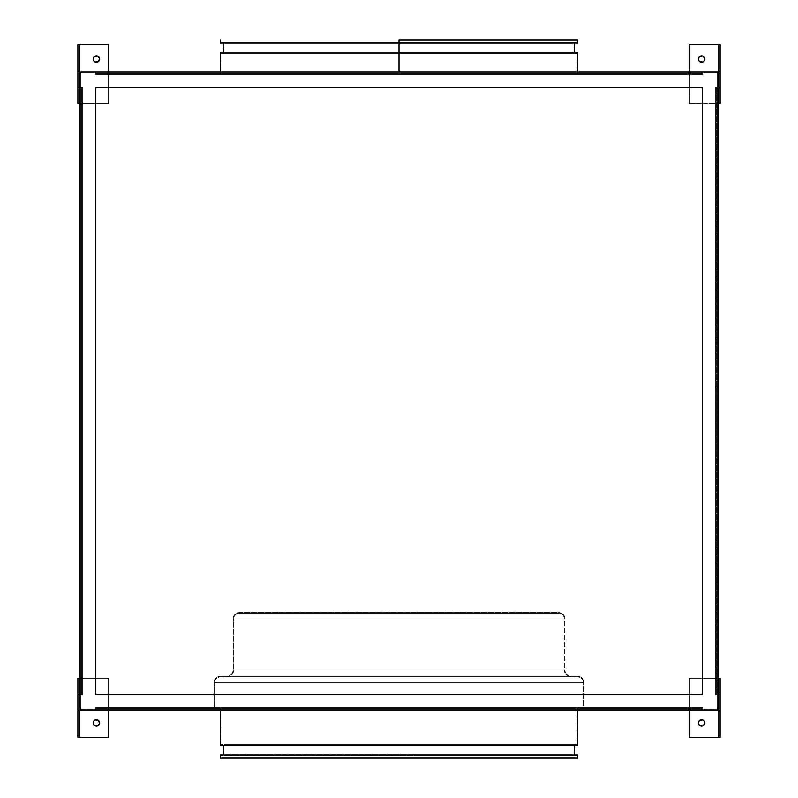 <?xml version="1.0" encoding="UTF-8"?>
<svg xmlns="http://www.w3.org/2000/svg" width="798" height="798" viewBox="0 0 798 798"><rect width="100%" height="100%" fill="white"/><g stroke="black" fill="none" stroke-linecap="round" stroke-linejoin="round"><path stroke-width="0.6" stroke-dasharray="3.99 2.99" d="M214.502 682.769A5.746 5.746 0 0 1 220.248 677.023L577.752 677.023A5.746 5.746 0 0 1 583.498 682.769L214.502 682.769L583.498 682.769L583.498 707.666L214.502 707.666L214.502 682.769L214.502 707.666L399 707.666L213.864 707.666L584.136 707.666L584.136 682.769L213.864 682.769L213.864 707.666L583.498 707.666L214.502 707.666L583.498 707.666L583.498 682.769L214.502 682.769L583.498 682.769A5.746 5.746 0 0 0 577.752 677.023L220.248 677.023A5.746 5.746 0 0 0 214.502 682.769M233.654 670.001L564.346 670.001A7.022 7.022 0 0 0 571.368 677.023L226.632 677.023A7.022 7.022 0 0 0 233.654 670.001L233.654 618.929L564.346 618.929L564.346 670.001L233.654 670.001L564.346 670.001L564.346 618.929L233.654 618.929A5.746 5.746 0 0 1 239.4 613.183L558.6 613.183A5.746 5.746 0 0 1 564.346 618.929A5.746 5.746 0 0 0 558.6 613.183L239.4 613.183A5.746 5.746 0 0 0 233.654 618.929L564.346 618.929L233.654 618.929L233.654 670.001A7.022 7.022 0 0 1 226.632 677.023L571.368 677.023A7.022 7.022 0 0 1 564.346 670.001L233.654 670.001M213.864 682.769L584.136 682.769A6.384 6.384 0 0 0 577.752 676.385L220.248 676.385A6.384 6.384 0 0 0 213.864 682.769A6.384 6.384 0 0 1 220.248 676.385L577.752 676.385A6.384 6.384 0 0 1 584.136 682.769L213.864 682.769L584.136 682.769L584.136 707.666L213.864 707.666L213.864 682.769M233.016 670.001A6.384 6.384 0 0 1 226.632 676.385L571.368 676.385A6.384 6.384 0 0 1 564.984 670.001L233.016 670.001L564.984 670.001L564.984 618.929L233.016 618.929L233.016 670.001L233.016 618.929L564.984 618.929A6.384 6.384 0 0 0 558.6 612.545L239.4 612.545A6.384 6.384 0 0 0 233.016 618.929A6.384 6.384 0 0 1 239.4 612.545L558.6 612.545A6.384 6.384 0 0 1 564.984 618.929L233.016 618.929L564.984 618.929L564.984 670.001L233.016 670.001L564.984 670.001A6.384 6.384 0 0 0 571.368 676.385L226.632 676.385A6.384 6.384 0 0 0 233.016 670.001M703.377 61.705L704.554 60.269L704.554 57.835L702.819 56.099L700.385 56.099A3.192 3.192 0 0 0 700.375 56.099L698.948 57.276L698.469 59.67A3.192 3.192 0 0 0 698.469 59.68M698.469 59.67L698.649 60.269A3.192 3.192 0 0 0 698.649 60.279M93.266 58.424A3.192 3.192 0 0 0 93.266 58.434L94.144 56.798L95.78 55.92L97.615 56.099L99.052 57.276L99.59 59.052L99.052 60.828L97.615 62.005L95.181 62.005M94.623 61.705L93.446 60.269L93.266 58.434M94.623 720.335L93.446 721.771L93.266 723.606A3.192 3.192 0 0 0 93.266 723.616M698.649 721.761A3.192 3.192 0 0 0 698.649 721.771L700.385 720.035L702.819 720.035M698.469 722.36A3.192 3.192 0 0 0 698.469 722.37L698.649 721.771M703.377 720.335L704.554 721.771L704.554 724.205L702.819 725.941L700.385 725.941A3.192 3.192 0 0 0 700.385 725.941L698.948 724.764L698.469 722.37M399 74.374L220.886 74.374L399 74.374L399 53.306L399 74.374L220.886 74.374L577.114 74.374L399 74.374L399 53.306L220.886 53.306L399 53.306L224.078 53.306L399 53.306L399 42.454L399 53.306L399 42.454L220.886 42.454L399 42.454L399 39.9L399 42.454L399 39.9L220.886 39.9L577.752 39.9L220.248 39.9L577.114 39.9L220.886 39.9L399 39.9L399 43.092L574.56 43.092L399 43.092L399 39.9L399 42.454L577.114 42.454L220.886 42.454L577.114 42.454L224.078 42.454L573.922 42.454L399 42.454L399 53.306L573.922 53.306L220.886 53.306L577.114 53.306L224.078 53.306L573.922 53.306L399 53.306L399 74.374L577.114 74.374L399 74.374M577.114 744.694L220.886 744.694L220.886 707.666L577.114 707.666L577.114 744.694L576.256 744.694L577.114 744.694L577.114 707.666L220.886 707.666L576.256 707.666L220.886 707.666L220.886 744.694L577.114 744.694M573.922 755.546L224.078 755.546L224.078 744.694L573.922 744.694L573.922 755.546L573.084 755.546L573.922 755.546L573.922 744.694L224.078 744.694L224.078 755.546L399 755.546L220.886 755.546L577.114 755.546L577.114 758.1L220.886 758.1L220.886 755.546L220.886 758.1L577.752 758.1L220.248 758.1L577.114 758.1L220.886 758.1L577.114 758.1L577.114 755.546L220.886 755.546L573.922 755.546M399 71.82L399 52.668L577.752 52.668L399 52.668L399 43.092L220.248 43.092L577.752 43.092L223.44 43.092L399 43.092L223.44 43.092L399 43.092L399 52.668L574.56 52.668L220.248 52.668L574.56 52.668L223.44 52.668L399 52.668L399 73.735L577.752 73.735L220.248 73.735L399 73.735L399 71.82M220.248 708.305L220.248 710.22L220.248 708.305L577.752 708.305L220.248 708.305M577.752 710.22L577.752 708.305L221.106 708.305L577.752 708.305L577.752 710.22M574.56 745.332L223.44 745.332L574.56 745.332M223.44 754.908L577.752 754.908L223.44 754.908M716.285 694.26L716.285 87.78L716.285 694.26L716.285 87.78L720.115 87.78L716.285 87.78L716.285 694.26L720.115 694.26L716.285 694.26L718.2 694.26L718.2 710.22L718.2 694.26L716.285 694.26M716.285 391.02L716.155 454.86L716.285 391.02M95.122 707.666L702.878 707.666L95.122 707.666L95.122 709.582L702.878 709.582L95.122 709.582L702.878 709.582L702.878 707.666L95.122 707.666L702.878 707.666L702.878 709.582L702.878 707.666L702.878 709.582L95.122 709.582L95.122 707.666M720.115 103.74L689.472 103.74L689.472 44.688L720.115 44.688L720.115 103.74L720.115 44.688L689.472 44.688L689.472 103.74L720.115 103.74M698.649 60.269L700.385 62.005L702.819 62.005M689.472 71.82L718.2 71.82L718.2 44.688L718.2 694.26L718.2 87.78L716.285 87.78L718.2 87.78L718.2 71.82L108.528 71.82L108.528 87.78L689.472 87.78L689.472 71.82L689.472 87.78L95.76 87.78L95.76 694.26L702.24 694.26L702.24 87.78L95.76 87.78L95.76 103.74L79.8 103.74L79.8 678.3L95.76 678.3L95.76 103.74L95.76 694.26L95.76 87.78L702.24 87.78L702.24 694.26L95.76 694.26L108.528 694.26L108.528 710.22L79.8 710.22L79.8 71.82L689.472 71.82M702.24 678.3L718.2 678.3L718.2 103.74L702.24 103.74L702.24 678.3L702.24 87.78L689.472 87.78L689.472 103.74L702.24 103.74L689.472 103.74L689.472 87.78L702.24 87.78L702.24 694.26L702.24 678.3L689.472 678.3L689.472 737.352L720.115 737.352L689.472 737.352L689.472 678.3L720.115 678.3L689.472 678.3L702.24 678.3L702.24 694.26L95.76 694.26L95.76 87.78L702.24 87.78L702.24 103.74L718.2 103.74L718.2 678.3L718.2 103.74L718.2 678.3L702.24 678.3M79.8 44.688L79.8 694.26L81.715 694.26L81.715 87.78L79.8 87.78L81.715 87.78L81.715 694.26L79.8 694.26L79.8 737.352L79.8 710.22L689.472 710.22L689.472 694.26L108.528 694.26L702.24 694.26L689.472 694.26L689.472 678.3L689.472 710.22L718.2 710.22L718.2 737.352L718.2 710.22L108.528 710.22L108.528 678.3L108.528 737.352L77.885 737.352L77.885 678.3L108.528 678.3L77.885 678.3L77.885 737.352L108.528 737.352L108.528 678.3L95.76 678.3L108.528 678.3L108.528 694.26L95.76 694.26L95.76 678.3L79.8 678.3L79.8 103.74L79.8 678.3L79.8 103.74L108.528 103.74L108.528 44.688L77.885 44.688L108.528 44.688L108.528 103.74L77.885 103.74L108.528 103.74L95.76 103.74L95.76 87.78L108.528 87.78L108.528 103.74L108.528 71.82L79.8 71.82L79.8 44.688M93.266 723.606L94.144 725.242L95.78 726.12L97.615 725.941L99.052 724.764L99.59 722.988L99.052 721.212L97.615 720.035L95.181 720.035M95.76 710.22L702.24 710.22L95.76 710.22L702.24 710.22L702.24 708.305L95.76 708.305L95.76 710.22L95.76 708.305L702.24 708.305L702.24 710.22L702.24 708.305L702.24 710.22L95.76 710.22L95.76 708.305L95.76 710.22M95.76 71.82L702.24 71.82L95.76 71.82L702.24 71.82L702.24 73.735L95.76 73.735L95.76 71.82L95.76 73.735L702.24 73.735L702.24 71.82L702.24 73.735L702.24 71.82L95.76 71.82L95.76 73.735L95.76 71.82M702.24 708.305L95.76 708.305L702.24 708.305M702.24 73.735L95.76 73.735L702.24 73.735M77.885 694.26L81.715 694.26L77.885 694.26M77.885 87.78L81.715 87.78L77.885 87.78M81.715 694.26L81.715 87.78L81.715 694.26M220.248 745.332L577.752 745.332L220.248 745.332M223.44 745.332L573.712 745.332L223.44 745.332M399 73.735L220.248 73.735L399 73.735M80.438 72.458L80.438 709.582L80.438 72.458L80.438 709.582L717.562 709.582L717.562 72.458L80.438 72.458L717.562 72.458L717.562 709.582L717.562 72.458L717.562 709.582L80.438 709.582L80.438 72.458L717.562 72.458L80.438 72.458M80.438 87.142L80.438 694.898L80.438 87.142L80.438 694.898L82.354 694.898L82.354 87.142L80.438 87.142L82.354 87.142L82.354 694.898L80.438 694.898L82.354 694.898L80.438 694.898L80.438 87.142L82.354 87.142L80.438 87.142M95.122 87.142L702.878 87.142L702.878 694.898L95.122 694.898L95.122 87.142L95.122 694.898L702.878 694.898L702.878 87.142L95.122 87.142L95.122 694.898L702.878 694.898L702.878 87.142L702.878 694.898L95.122 694.898L95.122 87.142L702.878 87.142L95.122 87.142L95.122 694.898L702.878 694.898L702.878 87.142L95.122 87.142L95.122 694.898L95.122 87.142L702.878 87.142L702.878 694.898L95.122 694.898L702.878 694.898L702.878 87.142L95.122 87.142L702.878 87.142L702.878 694.898L95.122 694.898L95.122 87.142M717.562 87.142L717.562 694.898L717.562 87.142L717.562 694.898L715.646 694.898L715.646 87.142L717.562 87.142L715.646 87.142L715.646 694.898L717.562 694.898L715.646 694.898L717.562 694.898L717.562 87.142L715.646 87.142L717.562 87.142M80.438 709.582L717.562 709.582L80.438 709.582M95.122 72.458L702.878 72.458L95.122 72.458L702.878 72.458L702.878 74.374L95.122 74.374L95.122 72.458L95.122 74.374L702.878 74.374L702.878 72.458L702.878 74.374L702.878 72.458L95.122 72.458L95.122 74.374L95.122 72.458M715.646 87.142L715.646 694.898L715.646 87.142M95.122 74.374L702.878 74.374L95.122 74.374M82.354 87.142L82.354 694.898L82.354 87.142M577.114 755.546L416.456 755.546L577.114 755.546M573.922 744.694L224.078 744.694L573.922 744.694M399 39.9L577.114 39.9L399 39.9M399 42.454L573.922 42.454L399 42.454M399 53.306L577.114 53.306L399 53.306M720.115 737.352L720.115 678.3L720.115 737.352M77.885 44.688L77.885 103.74L77.885 44.688M571.368 676.385L226.632 676.385L571.368 676.385M226.632 677.023L571.368 677.023L226.632 677.023M716.155 454.86L716.155 327.18L716.155 454.86M220.886 74.374L220.886 53.306M224.078 53.306L224.078 42.454M220.886 42.454L220.886 39.9M577.752 71.82L577.752 73.735M220.248 71.82L220.248 73.735M577.114 42.454L577.114 39.9M573.922 53.306L573.922 42.454M577.114 74.374L577.114 53.306"/><path stroke-width="1.2" d="M698.649 60.279A3.192 3.192 0 0 0 701.602 62.244A3.192 3.192 0 0 1 698.41 59.052A3.192 3.192 0 0 1 701.602 55.86A3.192 3.192 0 0 0 698.469 59.67L698.649 57.835L699.826 56.399L702.819 56.099L704.734 58.434L704.554 60.269L703.377 61.705A3.192 3.192 0 0 0 704.734 58.434M698.469 59.68A3.192 3.192 0 0 0 698.649 60.269L698.469 59.67M98.653 61.306L99.531 58.434L97.615 56.099L94.623 56.399L93.266 58.434A3.192 3.192 0 0 0 96.398 62.244A3.192 3.192 0 0 1 93.206 59.052A3.192 3.192 0 0 1 96.398 55.86A3.192 3.192 0 0 0 93.266 58.424M93.266 723.616A3.192 3.192 0 0 0 96.398 726.18A3.192 3.192 0 0 1 93.206 722.988A3.192 3.192 0 0 1 96.398 719.796A3.192 3.192 0 0 0 93.266 723.606L93.446 721.771L94.623 720.335M699.347 720.734L698.469 722.37A3.192 3.192 0 0 0 701.602 726.18A3.192 3.192 0 0 1 698.41 722.988A3.192 3.192 0 0 1 701.602 719.796A3.192 3.192 0 0 0 698.649 721.761M698.649 721.771A3.192 3.192 0 0 0 698.469 722.36M399 52.668L399 71.82L399 43.092L399 52.668L577.752 52.668L399 52.668M399 39.9L399 43.092L577.752 43.092L399 43.092L399 39.9L577.752 39.9L399 39.9M220.248 710.22L220.248 745.332L577.752 745.332L577.752 710.22L577.752 745.332L220.248 745.332L220.248 710.22M223.44 745.332L223.44 754.908L223.44 745.332M574.56 754.908L574.56 745.332L574.56 754.908M220.248 754.908L220.248 758.1L577.752 758.1L577.752 754.908L220.248 754.908L577.752 754.908L577.752 758.1L220.248 758.1L220.248 754.908M699.347 61.306L698.649 60.269M718.2 44.688L689.472 44.688L689.472 71.82L689.472 44.688L718.2 44.688L718.2 710.22L718.2 71.82L79.8 71.82L79.8 44.688L79.8 710.22L79.8 71.82L720.115 71.82L720.115 44.688L718.2 44.688L718.2 71.82L720.115 71.82L720.115 103.74L718.2 103.74L720.115 103.74L720.115 44.688L718.2 44.688M702.819 62.005L699.826 61.705M98.653 720.734L99.531 723.606L97.615 725.941L94.623 725.641L93.266 723.606M108.528 737.352L108.528 710.22L108.528 737.352L79.8 737.352L108.528 737.352M95.181 720.035L98.174 720.335M718.2 710.22L718.2 737.352L718.2 710.22L77.885 710.22L77.885 737.352L79.8 737.352L79.8 710.22L720.115 710.22L720.115 737.352L718.2 737.352L720.115 737.352L720.115 710.22L718.2 710.22M95.76 87.78L95.76 694.26L702.24 694.26L702.24 87.78L95.76 87.78L95.76 694.26L702.24 694.26L702.24 87.78L702.24 694.26L95.76 694.26L95.76 87.78L702.24 87.78L95.76 87.78M718.2 678.3L720.115 678.3L720.115 694.26L718.2 694.26L720.115 694.26L720.115 710.22L720.115 678.3L718.2 678.3M718.2 87.78L720.115 87.78L718.2 87.78M79.8 694.26L77.885 694.26L77.885 678.3L79.8 678.3L77.885 678.3L77.885 710.22L79.8 710.22L79.8 737.352L77.885 737.352L77.885 694.26L79.8 694.26M79.8 103.74L77.885 103.74L77.885 87.78L79.8 87.78L77.885 87.78L77.885 44.688L79.8 44.688L77.885 44.688L77.885 71.82L79.8 71.82L77.885 71.82L77.885 103.74L79.8 103.74M220.248 43.092L399 43.092L220.248 43.092L220.248 39.9M689.472 737.352L718.2 737.352L689.472 737.352L689.472 710.22L689.472 737.352M702.819 720.035L699.826 720.335M698.469 722.37L698.649 724.205L699.826 725.641L702.819 725.941L704.734 723.606L704.554 721.771L703.377 720.335A3.192 3.192 0 0 0 701.602 719.796A3.192 3.192 0 0 1 704.794 722.988A3.192 3.192 0 0 1 701.602 726.18A3.192 3.192 0 0 0 704.734 723.616M704.734 723.606A3.192 3.192 0 0 0 703.377 720.335M99.351 721.761A3.192 3.192 0 0 0 96.398 719.796A3.192 3.192 0 0 1 99.59 722.988A3.192 3.192 0 0 1 96.398 726.18A3.192 3.192 0 0 0 99.531 722.37M99.531 722.36A3.192 3.192 0 0 0 99.351 721.771M108.528 44.688L79.8 44.688L108.528 44.688L108.528 71.82L108.528 44.688M95.181 62.005L98.174 61.705M93.266 58.434L93.446 60.269L94.623 61.705M99.531 59.67A3.192 3.192 0 0 0 96.398 55.86A3.192 3.192 0 0 1 99.59 59.052A3.192 3.192 0 0 1 96.398 62.244A3.192 3.192 0 0 0 99.351 60.279M99.351 60.269A3.192 3.192 0 0 0 99.531 59.68M704.734 58.424A3.192 3.192 0 0 0 701.602 55.86A3.192 3.192 0 0 1 704.794 59.052A3.192 3.192 0 0 1 701.602 62.244A3.192 3.192 0 0 0 703.377 61.705M577.752 52.668L577.752 71.82M574.56 43.092L574.56 52.668M577.752 39.9L577.752 43.092M223.44 43.092L223.44 52.668M220.248 52.668L220.248 71.82"/></g></svg>
